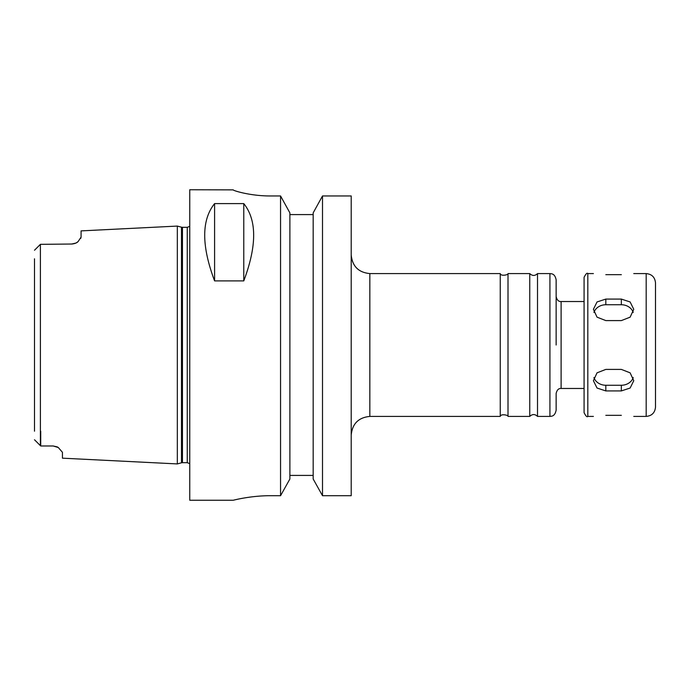 <?xml version="1.0" encoding="UTF-8"?>
<svg xmlns="http://www.w3.org/2000/svg" width="690" height="690" viewBox="0 0 690 690"><rect width="100%" height="100%" fill="white"/><g stroke="black" fill="none" stroke-linecap="round" stroke-linejoin="round"><path stroke-width="1.03" d="M605.82 369.409L621.345 369.409L630.125 372.833L633.765 380.707L630.125 388.039L621.345 390.92L605.82 390.92L597.04 388.039L593.4 380.707L597.04 372.833L605.82 369.409M593.926 377.585A12.42 10.755 180 0 0 605.82 385.253L621.345 385.253A12.42 10.755 180 0 0 633.239 377.585M605.82 299.081L621.345 299.081L630.125 301.961L633.765 309.293L630.125 317.167L621.345 320.591L605.82 320.591L597.04 317.167L593.4 309.293L597.04 301.961L605.82 299.081L605.82 304.747A12.42 10.755 0 0 0 593.926 312.415M633.239 312.415A12.42 10.755 0 0 0 621.345 304.747L605.82 304.747M621.345 274.672C637.362 273.49 637.362 273.49 621.345 274.672L605.82 274.672C589.803 273.49 589.803 273.49 605.82 274.672M605.82 415.328C589.803 416.51 589.803 416.51 605.82 415.328L621.345 415.328C637.362 416.51 637.362 416.51 621.345 415.328M549.93 416.415L549.93 273.585L537.51 273.585L537.51 416.415L549.93 416.415C551.638 416.165 554.812 416.536 556.14 410.205L556.14 393.438C556.985 389.928 558.641 388.272 561.108 388.47L584.085 388.47M549.93 273.585C551.638 273.835 554.812 273.464 556.14 279.795L556.14 345M587.811 416.415L587.811 273.585C587.095 272.602 585.853 273.844 584.085 277.311L584.085 412.689C585.853 416.156 587.095 417.398 587.811 416.415L593.4 416.415M655.5 345L655.5 407.1C654.948 412.758 651.843 415.863 646.185 416.415L646.185 273.585C651.843 274.137 654.948 277.242 655.5 282.9L655.5 372.29M369.84 416.415L369.84 273.585L500.25 273.585L500.25 416.415L369.84 416.415C358.524 417.519 352.314 423.729 351.21 435.045M500.25 273.585C500.992 276.716 509.117 274.56 508.004 273.585L508.004 416.415C509.117 415.44 500.992 413.284 500.25 416.415M508.004 273.585L529.756 273.585L529.756 416.415L508.004 416.415M322.506 195.96L351.21 195.96L351.21 495.713L322.506 495.713L313.174 479.007L313.174 212.882L322.506 195.96L322.506 495.713M34.5 258.802L34.5 431.198M71.76 244.027C74.9 243.708 77.064 242.837 78.237 241.405A9.315 9.315 0 0 1 75.848 243.078L71.76 244.027L40.4 244.338L40.4 445.662L34.5 439.763L40.71 445.973L53.13 445.973L57.037 446.835A9.315 9.315 0 0 1 58.227 447.491L53.13 445.973M40.71 431.198L40.71 445.973M75.848 243.078A9.315 9.315 0 0 0 78.237 241.405L81.075 237.093L81.075 230.891L177.33 226.079L177.33 463.922L62.445 458.177L62.445 452.321L58.34 447.568M80.972 237.757L80.713 238.395M40.4 244.338L34.5 250.237M214.59 280.89C201.42 245.812 201.42 220.058 214.59 203.602L214.59 280.89L243.777 280.89L243.777 203.602C256.947 220.058 256.947 245.812 243.777 280.89M214.59 203.602L243.777 203.602M270.48 495.713C250.522 495.61 232.763 500.388 233.22 500.25C232.763 500.388 250.522 495.61 270.48 495.713L280.554 495.713L289.886 479.007L289.886 212.882L280.554 195.96L270.48 195.96C250.461 196.072 232.78 190.526 233.22 189.871L189.75 189.75L189.75 500.25L233.22 500.25M233.22 189.871C232.78 190.526 250.461 196.072 270.48 195.96M313.174 214.59L289.886 214.59M280.554 195.96L280.554 495.713M289.886 475.41L313.174 475.41M621.345 385.253L621.345 390.92M605.82 385.253L605.82 390.92M621.345 304.747L621.345 299.081M556.14 296.562C556.985 300.072 558.641 301.728 561.108 301.53L561.108 388.47M182.453 227.321L181.487 227.191L181.487 462.809L182.453 462.68L182.453 227.321L187.266 227.321L187.266 462.68L189.75 463.628M561.108 301.53L584.085 301.53M633.765 416.415L646.185 416.415M587.811 273.585L593.4 273.585M633.765 273.585L646.185 273.585M369.84 273.585C358.524 272.481 352.314 266.271 351.21 254.955M537.51 416.415C534.966 413.957 532.387 413.957 529.756 416.415M537.51 273.585C534.966 276.043 532.387 276.043 529.756 273.585M187.266 227.321L189.75 226.372M181.487 227.191L177.33 226.079M181.487 462.809L177.33 463.922M182.453 462.68L187.266 462.68"/></g></svg>
